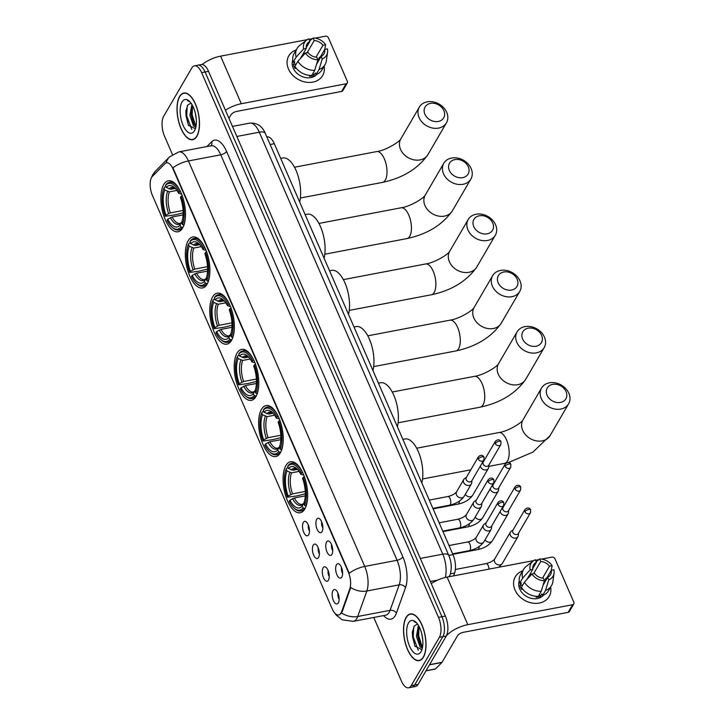 <?xml version="1.0" encoding="UTF-8"?>
<svg xmlns="http://www.w3.org/2000/svg" width="724" height="724" viewBox="0 0 724 724"><rect width="100%" height="100%" fill="white"/><g stroke="black" fill="none" stroke-linecap="round" stroke-linejoin="round"><path stroke-width="1.09" d="M207.073 284.206A25.955 11.503 -100.8 0 0 207.471 254.432A25.955 11.503 -100.8 0 0 192.774 236.974A25.955 11.503 -100.8 0 0 188.168 240.73A25.955 11.503 -100.8 0 0 187.769 270.514A25.955 11.503 -100.8 0 0 202.476 287.962A25.955 11.503 -100.8 0 0 207.073 284.206M280.378 452.799A25.955 11.503 -100.8 0 0 280.776 423.015A25.955 11.503 -100.8 0 0 266.07 405.558A25.955 11.503 -100.8 0 0 261.473 409.313A25.955 11.503 -100.8 0 0 261.074 439.097A25.955 11.503 -100.8 0 0 275.781 456.554A25.955 11.503 -100.8 0 0 280.378 452.799M255.943 396.598A25.955 11.503 -100.8 0 0 256.341 366.815A25.955 11.503 -100.8 0 0 241.644 349.366A25.955 11.503 -100.8 0 0 237.038 353.122A25.955 11.503 -100.8 0 0 236.639 382.906A25.955 11.503 -100.8 0 0 251.346 400.354A25.955 11.503 -100.8 0 0 255.943 396.598M231.508 340.407A25.955 11.503 -100.8 0 0 231.906 310.623A25.955 11.503 -100.8 0 0 217.209 293.175A25.955 11.503 -100.8 0 0 212.603 296.921A25.955 11.503 -100.8 0 0 212.204 326.705A25.955 11.503 -100.8 0 0 226.911 344.162A25.955 11.503 -100.8 0 0 231.508 340.407M182.638 228.015A25.955 11.503 -100.8 0 0 183.036 198.231A25.955 11.503 -100.8 0 0 168.339 180.783A25.955 11.503 -100.8 0 0 163.733 184.539A25.955 11.503 -100.8 0 0 163.334 214.313A25.955 11.503 -100.8 0 0 178.041 231.771A25.955 11.503 -100.8 0 0 182.638 228.015M304.813 508.99A25.955 11.503 -100.8 0 0 305.211 479.207A25.955 11.503 -100.8 0 0 290.505 461.758A25.955 11.503 -100.8 0 0 285.908 465.514A25.955 11.503 -100.8 0 0 285.509 495.297A25.955 11.503 -100.8 0 0 300.216 512.746A25.955 11.503 -100.8 0 0 304.813 508.99M326.578 542.059A7.349 3.258 79.2 0 1 328.886 541.145A7.349 3.258 79.2 0 1 332.316 546.991A7.349 3.258 79.2 0 1 331.927 554.367A7.349 3.258 79.2 0 1 331.511 554.919A7.349 3.258 79.2 0 1 326.805 551.498A7.349 3.258 79.2 0 1 326.578 542.059M316.696 519.334A7.349 3.258 79.2 0 1 319.003 518.42A7.349 3.258 79.2 0 1 322.433 524.266A7.349 3.258 79.2 0 1 322.044 531.642A7.349 3.258 79.2 0 1 321.628 532.194A7.349 3.258 79.2 0 1 316.922 528.773A7.349 3.258 79.2 0 1 316.696 519.334M336.452 564.783A7.349 3.258 79.2 0 1 338.769 563.869A7.349 3.258 79.2 0 1 342.199 569.716A7.349 3.258 79.2 0 1 341.809 577.091A7.349 3.258 79.2 0 1 341.393 577.643A7.349 3.258 79.2 0 1 336.687 574.222A7.349 3.258 79.2 0 1 336.452 564.783M323.094 567.878A7.349 3.258 79.2 0 1 325.402 566.964A7.349 3.258 79.2 0 1 328.832 572.811A7.349 3.258 79.2 0 1 328.443 580.186A7.349 3.258 79.2 0 1 328.026 580.739A7.349 3.258 79.2 0 1 323.32 577.318A7.349 3.258 79.2 0 1 323.094 567.878M313.211 545.154A7.349 3.258 79.2 0 1 315.519 544.24A7.349 3.258 79.2 0 1 318.949 550.086A7.349 3.258 79.2 0 1 318.56 557.462A7.349 3.258 79.2 0 1 318.144 558.023A7.349 3.258 79.2 0 1 313.438 554.593A7.349 3.258 79.2 0 1 313.211 545.154M303.329 522.429A7.349 3.258 79.2 0 1 305.637 521.515A7.349 3.258 79.2 0 1 309.076 527.362A7.349 3.258 79.2 0 1 308.677 534.737A7.349 3.258 79.2 0 1 308.261 535.298A7.349 3.258 79.2 0 1 303.555 531.869A7.349 3.258 79.2 0 1 303.329 522.429M332.968 590.603A7.349 3.258 79.2 0 1 335.284 589.689A7.349 3.258 79.2 0 1 338.714 595.535A7.349 3.258 79.2 0 1 338.325 602.911A7.349 3.258 79.2 0 1 337.909 603.463A7.349 3.258 79.2 0 1 333.203 600.042A7.349 3.258 79.2 0 1 332.968 590.603M341.628 611.708A13.222 5.855 79.2 0 1 341.004 613.065A13.222 5.855 79.2 0 1 338.66 614.975A13.222 5.855 79.2 0 1 332.18 608.866L152.402 195.389A13.222 5.855 79.2 0 1 152.357 176.421L164.945 163.669A13.222 5.855 79.2 0 1 166.52 162.782A13.222 5.855 79.2 0 1 172.991 168.891L348.371 572.241A13.222 5.855 79.2 0 1 349.81 588.82L341.628 611.708L342.253 611.581L340.705 613.898M266.848 136.954L267.111 136.908A14.688 6.507 79.2 0 1 274.306 143.705L452.98 554.611A14.688 6.507 79.2 0 1 454.572 573.037L453.559 575.861M337.999 593.237A4.407 1.955 -100.8 0 0 339.122 599.164M308.352 525.063A4.407 1.955 -100.8 0 0 309.483 530.991M318.234 547.787A4.407 1.955 -100.8 0 0 319.365 553.715M328.117 570.512A4.407 1.955 -100.8 0 0 329.248 576.44M341.484 567.417A4.407 1.955 -100.8 0 0 342.606 573.345M321.718 521.968A4.407 1.955 -100.8 0 0 322.85 527.896M331.601 544.692A4.407 1.955 -100.8 0 0 332.732 550.62M423.413 657.184A23.747 10.525 -100.8 0 0 423.784 629.934A23.747 10.525 -100.8 0 0 410.327 613.961A23.747 10.525 -100.8 0 0 406.119 617.4A23.747 10.525 -100.8 0 0 405.748 644.65A23.747 10.525 -100.8 0 0 419.205 660.623A23.747 10.525 -100.8 0 0 423.413 657.184M196.91 136.248A23.747 10.525 -100.8 0 0 197.272 108.998A23.747 10.525 -100.8 0 0 183.815 93.025A23.747 10.525 -100.8 0 0 179.606 96.464A23.747 10.525 -100.8 0 0 179.244 123.713A23.747 10.525 -100.8 0 0 192.702 139.687A23.747 10.525 -100.8 0 0 196.91 136.248M373.765 617.454L401.395 681.003A14.688 6.507 -100.8 0 0 408.598 687.8L415.495 686.488A14.688 6.507 -100.8 0 0 418.101 684.361L446.283 635.998A14.688 6.507 -100.8 0 0 445.378 616.061L208.521 71.332L205.073 71.984A14.688 6.507 -100.8 0 0 197.878 65.187A14.688 6.507 -100.8 0 1 205.073 71.984L441.93 616.712L205.073 71.984L201.625 72.644A14.688 6.507 -100.8 0 0 194.43 65.848A14.688 6.507 -100.8 0 0 191.824 67.975L163.642 116.338A14.688 6.507 -100.8 0 0 164.547 136.275L172.457 154.474M446.283 635.998L442.835 636.658A14.688 6.507 -100.8 0 0 441.93 616.712A14.688 6.507 -100.8 0 1 442.835 636.658L414.644 685.022L442.835 636.658L439.377 637.31A14.688 6.507 -100.8 0 0 438.482 617.373L201.625 72.644M412.047 687.139A14.688 6.507 -100.8 0 0 414.644 685.022A14.688 6.507 -100.8 0 1 412.047 687.139M166.203 162.864A17.141 14.697 -135.4 0 1 169.543 156.864L178.828 151.895A19.584 8.679 79.2 0 1 188.421 160.963A17.141 6.978 -23.5 0 0 172.909 167.787L349.212 573.254A17.141 6.978 156.5 0 1 364.724 566.43A19.584 8.679 79.2 0 1 366.851 591.001A17.141 12.272 -160.3 0 1 350.724 587.508L342.253 611.581M408.598 687.8A14.688 6.507 -100.8 0 0 411.196 685.673L439.377 637.31M208.521 71.332A14.688 6.507 -100.8 0 0 201.326 64.536L194.43 65.848M406.209 617.599A23.503 10.417 -100.8 0 0 405.847 644.577A23.503 10.417 -100.8 0 0 419.16 660.379A23.503 10.417 -100.8 0 0 423.332 656.985A23.503 10.417 -100.8 0 0 423.685 630.007A23.503 10.417 -100.8 0 0 410.372 614.205A23.503 10.417 -100.8 0 0 406.209 617.599M422.291 648.261L419.965 646.749L416.427 636.324L418.418 625.373M417.839 624.468A12.245 5.421 -100.8 0 0 416.798 624.441L414.255 626.016L412.3 632.351L414.834 646.07L421.875 649.699M422.789 640.088L421.802 633.916M422.445 647.528L419.974 644.342L417.793 636.061L417.748 631.69L419.015 626.432M416.309 622.568L414.092 621.663L416.59 622.866M421.006 651.645A17.141 7.593 -100.8 0 0 421.241 651.229A17.141 7.593 -100.8 0 0 422.228 635.871A17.141 7.593 -100.8 0 0 415.667 621.952A17.141 7.593 -100.8 0 0 408.526 622.939A17.141 7.593 -100.8 0 0 409.576 646.197A17.141 7.593 -100.8 0 0 421.006 651.645M418.246 650.288L413.214 636.758L413.766 626.785M422.363 647.473L418.689 635.717L419.06 626.504M415.06 646.505L412.535 636.885L412.363 631.708M420.354 645.057L418.01 635.844L417.829 630.866M550.647 587.137A19.584 15.647 -149.8 0 1 537.371 603.318A19.584 15.647 -149.8 0 1 514.981 589.924A19.584 15.647 -149.8 0 1 522.728 570.865A19.584 15.647 -149.8 0 0 515.316 576.784L515.316 576.784A19.584 15.647 -149.8 0 0 514.981 589.924A19.584 15.647 -149.8 0 0 531.832 602.983A19.584 15.647 -149.8 0 0 549.154 596.504L549.154 596.504A19.584 15.647 -149.8 0 0 550.647 587.137M446.437 635.708A19.584 7.973 -23.5 0 1 467.804 624.667L572.594 604.721A2.453 1.955 30.2 0 0 573.815 603.897A2.453 1.955 30.2 0 0 573.861 602.259L554.955 558.774A2.453 1.955 30.2 0 0 551.905 557.136L541.588 559.1M431.26 583.58A19.584 7.973 -23.5 0 1 447.115 577.091L533.769 560.593M535.525 560.258L538.828 559.625M573.815 603.897L569.372 611.536A2.453 1.955 -149.8 0 1 568.141 612.359L463.351 632.305A4.896 1.991 156.5 0 0 457.559 635.672L442.047 662.288A2.453 1.086 79.2 0 1 441.902 662.478L435.531 668.931A2.453 1.086 79.2 0 1 435.242 669.094L425.965 670.867M543.588 583.49L551.272 570.304A9.792 7.819 -149.8 0 1 550.484 574.775A9.792 7.819 -149.8 0 1 547.634 577.372L543.063 585.218M544.882 581.263A14.199 11.34 -149.8 0 0 544.548 580.72L543.326 578.195A9.792 7.819 -149.8 0 1 534.565 573.48L531.914 573.987L524.402 582.205L521.434 587.3A16.163 12.905 -149.8 0 0 538.267 596.359L541.235 591.273A16.163 12.905 -149.8 0 1 524.402 582.205M543.534 595.155A14.199 11.34 -149.8 0 1 530.945 598.268A14.199 11.34 -149.8 0 1 519.732 589.019A14.199 11.34 -149.8 0 1 519.262 581.01M522.266 588.531L521.696 589.508A14.199 11.34 -149.8 0 1 520.619 587.499A14.199 11.34 -149.8 0 1 519.913 585.408L521.398 582.865L519.651 583.2A16.163 12.905 -149.8 0 1 520.646 574.431L523.615 569.345A16.163 12.905 -149.8 0 1 526.312 566.286L533.154 561.028A12.733 10.172 -149.8 0 1 535.317 559.788L536.412 562.313L532.701 568.675M544.548 580.72L546.032 578.177L546.765 578.033M526.909 579.462L532.783 569.381L530.131 569.888L522.619 578.105L519.651 583.2M522.619 578.105A16.163 12.905 -149.8 0 1 523.615 569.345M531.914 573.987A12.733 10.172 -149.8 0 0 544.421 580.72L541.235 591.273M530.131 569.888A12.733 10.172 -149.8 0 1 533.154 561.028M533.633 573.661L540.728 561.489L539.633 558.964L536.194 561.806M539.633 558.964A12.733 10.172 -149.8 0 1 552.131 565.697L549.48 566.204L542.538 578.123M551.217 570.394L552.131 565.697M532.783 569.381A9.792 7.819 -149.8 0 1 533.561 564.91A9.792 7.819 -149.8 0 1 536.412 562.313M540.728 561.489A9.792 7.819 -149.8 0 1 549.48 566.204M536.584 596.341L536.068 597.246A14.199 11.34 -149.8 0 0 540.375 596.422L541.86 593.879L542.584 595.535L545.552 590.449L548.729 579.897L547.634 577.372M551.272 570.304L553.923 569.797A12.733 10.172 -149.8 0 1 554.068 573.218L552.865 581.761A16.163 12.905 -149.8 0 1 551.534 585.616L548.566 590.703A16.163 12.905 -149.8 0 1 542.584 595.535M551.534 585.616A16.163 12.905 -149.8 0 1 545.552 590.449M554.068 573.218A12.733 10.172 -149.8 0 1 548.729 579.897M529.163 577.001A9.792 7.819 30.2 0 0 528.167 577.299M540.375 596.422L539.461 594.314M522.864 584.847L519.913 585.408M531.036 574.947L530.393 573.471M179.697 96.663A23.503 10.417 -100.8 0 0 179.335 123.641A23.503 10.417 -100.8 0 0 192.647 139.442A23.503 10.417 -100.8 0 0 196.819 136.04A23.503 10.417 -100.8 0 0 197.181 109.071A23.503 10.417 -100.8 0 0 183.86 93.269A23.503 10.417 -100.8 0 0 179.697 96.663M195.779 127.324L193.462 125.813L189.914 115.388L191.905 104.437M191.326 103.532A12.245 5.421 -100.8 0 0 190.285 103.505L187.742 105.08L185.787 111.415L188.331 125.134L195.371 128.763M196.276 119.152L195.29 112.98M195.942 126.591L193.462 123.406L191.281 115.125L191.236 110.745L192.503 105.496M189.797 101.632L187.579 100.727L190.077 101.93M194.503 130.709A17.141 7.593 -100.8 0 0 194.729 130.293A17.141 7.593 -100.8 0 0 195.715 114.935A17.141 7.593 -100.8 0 0 189.154 101.016A17.141 7.593 -100.8 0 0 182.014 102.003A17.141 7.593 -100.8 0 0 183.063 125.261A17.141 7.593 -100.8 0 0 194.503 130.709M191.733 129.352L186.702 115.822L187.263 105.84M195.86 126.537L192.186 114.772L192.548 105.568M188.548 125.569L186.023 115.949L185.851 110.772M193.842 124.121L191.498 114.908L191.317 109.93M566.041 391.594A10.77 8.607 30.2 0 0 552.629 384.381A10.77 8.607 30.2 0 0 547.063 395.204A10.77 8.607 30.2 0 0 560.476 402.426A10.77 8.607 30.2 0 0 566.041 391.594M541.271 398.571A15.666 12.516 -149.8 0 1 541.534 388.055A15.666 12.516 -149.8 0 1 555.399 382.869A15.666 12.516 -149.8 0 1 568.874 393.322A15.666 12.516 -149.8 0 1 568.611 403.838A15.666 12.516 -149.8 0 1 554.747 409.024A15.666 12.516 -149.8 0 1 541.271 398.571M302.433 472.048A24.29 10.76 -100.8 0 0 291.682 463.233A24.29 10.76 -100.8 0 0 288.161 465.577L287.663 466.564A23.313 10.326 -100.8 0 1 301.492 473.152L300.804 474.329A21.059 9.331 -100.8 0 0 296.469 468.41A21.059 9.331 -100.8 0 0 288.487 468.464L293.048 470.283L297.51 469.433M303.79 475.134L300.804 474.329M305.338 493.822L297.238 495.84L287.446 497.252A23.313 10.326 -100.8 0 1 286.179 469.107L286.686 468.12L288.215 467.831M304.433 476.582L303.275 477.252A23.313 10.326 -100.8 0 1 304.551 505.397L305.763 506.058A24.29 10.76 -100.8 0 0 307.528 498.791M301.492 473.152L302.65 472.473M286.179 469.107L287.003 471.007A21.059 9.331 -100.8 0 0 288.134 496.076L287.446 497.252M288.487 468.464L287.663 466.564M304.551 505.397L303.718 503.497A21.059 9.331 -100.8 0 0 302.587 478.428L303.275 477.252M288.134 496.076L292.514 493.868L305.266 491.442M299.057 471.396L291.564 472.826L287.003 471.007M421.821 482.962A26.933 11.937 -100.8 0 0 419.069 453.468A26.933 11.937 -100.8 0 0 405.033 438.961L402.87 439.368M305.121 508.447L303.066 507.94A23.313 10.326 -100.8 0 1 294.134 508.112L294.949 508.827A24.29 10.76 -100.8 0 0 300.768 510.945A24.29 10.76 -100.8 0 0 304.288 508.601M305.284 495.886L294.297 497.976L289.917 500.175L289.229 501.352A23.313 10.326 -100.8 0 0 294.134 508.112M289.917 500.175A21.059 9.331 -100.8 0 0 302.234 506.04L303.066 507.94M302.234 506.04L303.591 503.479L302.234 504.393A18.118 8.027 -100.8 0 1 294.297 497.976M292.55 498.637A18.833 8.344 -100.8 0 0 303.383 503.795L304.641 502.899M541.606 335.402A10.77 8.607 30.2 0 0 528.194 328.18A10.77 8.607 30.2 0 0 522.628 339.013A10.77 8.607 30.2 0 0 536.041 346.226A10.77 8.607 30.2 0 0 541.606 335.402M516.836 342.38A15.666 12.516 -149.8 0 1 517.099 331.863A15.666 12.516 -149.8 0 1 530.964 326.678A15.666 12.516 -149.8 0 1 544.439 337.122A15.666 12.516 -149.8 0 1 544.176 347.638A15.666 12.516 -149.8 0 1 530.312 352.823A15.666 12.516 -149.8 0 1 516.836 342.38M277.998 415.857A24.29 10.76 -100.8 0 0 267.247 407.033A24.29 10.76 -100.8 0 0 263.726 409.377L263.228 410.363A23.313 10.326 -100.8 0 1 277.057 416.961L276.369 418.137A21.059 9.331 -100.8 0 0 272.034 412.209A21.059 9.331 -100.8 0 0 264.052 412.264L268.613 414.083L273.075 413.232M279.355 418.934L276.369 418.137M280.903 437.631L272.803 439.649L263.011 441.052A23.313 10.326 -100.8 0 1 261.744 412.915L262.251 411.92L263.78 411.63M279.998 420.382L278.84 421.06A23.313 10.326 -100.8 0 1 280.116 449.197L281.337 449.857A24.29 10.76 -100.8 0 0 283.093 442.599M277.057 416.961L278.215 416.282M261.744 412.915L262.568 414.816A21.059 9.331 -100.8 0 0 263.699 439.875L263.011 441.052M264.052 412.264L263.228 410.363M280.116 449.197L279.283 447.305A21.059 9.331 -100.8 0 0 278.152 422.237L278.84 421.06M263.699 439.875L268.079 437.676L280.831 435.251M274.631 415.205L267.129 416.626L262.568 414.816M397.386 426.762A26.933 11.937 -100.8 0 0 394.634 397.277A26.933 11.937 -100.8 0 0 380.598 382.761L378.435 383.177M280.686 452.247L278.631 451.749A23.313 10.326 -100.8 0 1 269.699 451.921L270.514 452.627A24.29 10.76 -100.8 0 0 276.333 454.753A24.29 10.76 -100.8 0 0 279.853 452.409M280.849 439.685L269.862 441.776L265.482 443.975L264.794 445.16A23.313 10.326 -100.8 0 0 269.699 451.921M265.482 443.975A21.059 9.331 -100.8 0 0 277.799 449.848L278.631 451.749M277.799 449.848L279.156 447.287L277.799 448.192A18.118 8.027 -100.8 0 1 269.862 441.776M268.115 442.445A18.833 8.344 -100.8 0 0 278.948 447.604L280.206 446.708M517.171 279.202A10.77 8.607 30.2 0 0 503.759 271.989A10.77 8.607 30.2 0 0 498.193 282.812A10.77 8.607 30.2 0 0 511.606 290.034A10.77 8.607 30.2 0 0 517.171 279.202M492.401 286.179A15.666 12.516 -149.8 0 1 492.664 275.663A15.666 12.516 -149.8 0 1 506.529 270.477A15.666 12.516 -149.8 0 1 520.004 280.93A15.666 12.516 -149.8 0 1 519.741 291.446A15.666 12.516 -149.8 0 1 505.877 296.632A15.666 12.516 -149.8 0 1 492.401 286.179M253.563 359.656A24.29 10.76 -100.8 0 0 242.812 350.841A24.29 10.76 -100.8 0 0 239.3 353.185L238.793 354.172A23.313 10.326 -100.8 0 1 252.622 360.76L251.934 361.937A21.059 9.331 -100.8 0 0 247.599 356.018A21.059 9.331 -100.8 0 0 239.617 356.072L244.178 357.891L248.64 357.041M254.92 362.742L251.934 361.937M256.468 381.43L248.377 383.449L238.576 384.86A23.313 10.326 -100.8 0 1 237.309 356.715L237.816 355.728L239.345 355.439M255.563 364.19L254.405 364.86A23.313 10.326 -100.8 0 1 255.681 393.005L256.902 393.666A24.29 10.76 -100.8 0 0 258.658 386.399M252.622 360.76L253.78 360.081M237.309 356.715L238.133 358.615A21.059 9.331 -100.8 0 0 239.264 383.684L238.576 384.86M239.617 356.072L238.793 354.172M255.681 393.005L254.848 391.105A21.059 9.331 -100.8 0 0 253.717 366.045L254.405 364.86M239.264 383.684L243.644 381.476L256.396 379.05M250.196 359.004L242.694 360.434L238.133 358.615M372.951 370.57A26.933 11.937 -100.8 0 0 370.199 341.085A26.933 11.937 -100.8 0 0 356.172 326.569L354 326.977M256.251 396.055L254.196 395.548A23.313 10.326 -100.8 0 1 245.264 395.72L246.079 396.435A24.29 10.76 -100.8 0 0 251.898 398.553A24.29 10.76 -100.8 0 0 255.418 396.209M256.414 383.494L245.427 385.584L241.047 387.783L240.368 388.96A23.313 10.326 -100.8 0 0 245.264 395.72M241.047 387.783A21.059 9.331 -100.8 0 0 253.373 393.657L254.196 395.548M253.373 393.657L254.721 391.087L253.364 392.001A18.118 8.027 -100.8 0 1 245.427 385.584M243.68 386.245A18.833 8.344 -100.8 0 0 254.513 391.403L255.771 390.507M492.736 223.01A10.77 8.607 30.2 0 0 479.324 215.788A10.77 8.607 30.2 0 0 473.768 226.621A10.77 8.607 30.2 0 0 487.171 233.834A10.77 8.607 30.2 0 0 492.736 223.01M467.966 229.988A15.666 12.516 -149.8 0 1 468.229 219.472A15.666 12.516 -149.8 0 1 482.094 214.286A15.666 12.516 -149.8 0 1 495.569 224.73A15.666 12.516 -149.8 0 1 495.306 235.246A15.666 12.516 -149.8 0 1 481.442 240.431A15.666 12.516 -149.8 0 1 467.966 229.988M229.128 303.465A24.29 10.76 -100.8 0 0 218.377 294.641A24.29 10.76 -100.8 0 0 214.865 296.985L214.358 297.98A23.313 10.326 -100.8 0 1 228.187 304.569L227.499 305.745A21.059 9.331 -100.8 0 0 223.164 299.817A21.059 9.331 -100.8 0 0 215.182 299.872L219.743 301.691L224.205 300.84M230.485 306.542L227.499 305.745M232.033 325.239L223.942 327.257L214.141 328.66A23.313 10.326 -100.8 0 1 212.874 300.523L213.381 299.537L214.91 299.238M231.137 307.99L229.97 308.668A23.313 10.326 -100.8 0 1 231.246 336.814L232.467 337.474A24.29 10.76 -100.8 0 0 234.223 330.207M228.187 304.569L229.345 303.89M212.874 300.523L213.698 302.424A21.059 9.331 -100.8 0 0 214.829 327.483L214.141 328.66M215.182 299.872L214.358 297.98M231.246 336.814L230.413 334.913A21.059 9.331 -100.8 0 0 229.282 309.845L229.97 308.668M214.829 327.483L219.209 325.284L231.961 322.859M225.761 302.813L218.259 304.234L213.698 302.424M348.516 314.37A26.933 11.937 -100.8 0 0 345.764 284.885A26.933 11.937 -100.8 0 0 331.737 270.369L329.565 270.785M231.816 339.855L229.761 339.357A23.313 10.326 -100.8 0 1 220.838 339.529L221.644 340.235A24.29 10.76 -100.8 0 0 227.463 342.362A24.29 10.76 -100.8 0 0 230.983 340.018M231.979 327.293L220.992 329.384L216.612 331.592L215.933 332.769A23.313 10.326 -100.8 0 0 220.838 339.529M216.612 331.592A21.059 9.331 -100.8 0 0 228.938 337.456L229.761 339.357M228.938 337.456L230.286 334.895L228.929 335.8A18.118 8.027 -100.8 0 1 220.992 329.384M219.245 330.053A18.833 8.344 -100.8 0 0 230.078 335.212L231.336 334.316M468.301 166.81A10.77 8.607 30.2 0 0 454.889 159.597A10.77 8.607 30.2 0 0 449.333 170.421A10.77 8.607 30.2 0 0 462.736 177.642A10.77 8.607 30.2 0 0 468.301 166.81M443.531 173.787A15.666 12.516 -149.8 0 1 443.794 163.271A15.666 12.516 -149.8 0 1 457.659 158.085A15.666 12.516 -149.8 0 1 471.134 168.538A15.666 12.516 -149.8 0 1 470.871 179.054A15.666 12.516 -149.8 0 1 457.007 184.24A15.666 12.516 -149.8 0 1 443.531 173.787M204.693 247.264A24.29 10.76 -100.8 0 0 193.942 238.449A24.29 10.76 -100.8 0 0 190.43 240.793L189.923 241.78A23.313 10.326 -100.8 0 1 203.752 248.368L203.064 249.545A21.059 9.331 -100.8 0 0 198.729 243.626A21.059 9.331 -100.8 0 0 190.747 243.68L195.308 245.499L199.77 244.649M206.05 250.35L203.064 249.545M207.598 269.038L199.507 271.057L189.715 272.468A23.313 10.326 -100.8 0 1 188.439 244.323L188.946 243.336L190.475 243.047M206.702 251.798L205.535 252.468A23.313 10.326 -100.8 0 1 206.811 280.613L208.032 281.274A24.29 10.76 -100.8 0 0 209.788 274.007M203.752 248.368L204.91 247.698M188.439 244.323L189.263 246.223A21.059 9.331 -100.8 0 0 190.394 271.292L189.715 272.468M190.747 243.68L189.923 241.78M206.811 280.613L205.987 278.713A21.059 9.331 -100.8 0 0 204.847 253.653L205.535 252.468M190.394 271.292L194.774 269.084L207.526 266.658M201.326 246.613L193.824 248.042L189.263 246.223M324.09 258.178A26.933 11.937 -100.8 0 0 321.329 228.694A26.933 11.937 -100.8 0 0 307.302 214.177L305.13 214.585M207.381 283.663L205.326 283.156A23.313 10.326 -100.8 0 1 196.403 283.328L197.209 284.043A24.29 10.76 -100.8 0 0 203.028 286.161A24.29 10.76 -100.8 0 0 206.548 283.817M207.544 271.102L196.557 273.192L192.177 275.392L191.498 276.568A23.313 10.326 -100.8 0 0 196.403 283.328M192.177 275.392A21.059 9.331 -100.8 0 0 204.503 281.265L205.326 283.156M204.503 281.265L205.851 278.695L204.494 279.609A18.118 8.027 -100.8 0 1 196.557 273.192M194.81 273.853A18.833 8.344 -100.8 0 0 205.643 279.012L206.901 278.116M443.866 110.618A10.77 8.607 30.2 0 0 430.454 103.396A10.77 8.607 30.2 0 0 424.898 114.229A10.77 8.607 30.2 0 0 438.31 121.451A10.77 8.607 30.2 0 0 443.866 110.618M419.096 117.596A15.666 12.516 -149.8 0 1 419.359 107.08A15.666 12.516 -149.8 0 1 433.224 101.894A15.666 12.516 -149.8 0 1 446.699 112.338A15.666 12.516 -149.8 0 1 446.437 122.854A15.666 12.516 -149.8 0 1 432.572 128.039A15.666 12.516 -149.8 0 1 419.096 117.596M180.258 191.073A24.29 10.76 -100.8 0 0 169.507 182.249A24.29 10.76 -100.8 0 0 165.995 184.593L165.488 185.588A23.313 10.326 -100.8 0 1 179.317 192.177L178.629 193.353A21.059 9.331 -100.8 0 0 174.294 187.435A21.059 9.331 -100.8 0 0 166.312 187.48L170.873 189.299L175.335 188.448M181.615 194.15L178.629 193.353M183.163 212.847L175.072 214.865L165.28 216.277A23.313 10.326 -100.8 0 1 164.004 188.131L164.511 187.145L166.04 186.846M182.267 195.598L181.1 196.276A23.313 10.326 -100.8 0 1 182.376 224.422L183.597 225.083A24.29 10.76 -100.8 0 0 185.353 217.815M179.317 192.177L180.484 191.498M164.004 188.131L164.828 190.032A21.059 9.331 -100.8 0 0 165.959 215.091L165.28 216.277M166.312 187.48L165.488 185.588M182.376 224.422L181.552 222.521A21.059 9.331 -100.8 0 0 180.412 197.453L181.1 196.276M165.959 215.091L170.339 212.892L183.091 210.467M176.891 190.421L169.389 191.851L164.828 190.032M299.655 201.978A26.933 11.937 -100.8 0 0 296.894 172.493A26.933 11.937 -100.8 0 0 282.867 157.977L280.695 158.393M182.946 227.463L180.891 226.965A23.313 10.326 -100.8 0 1 171.968 227.137L172.774 227.843A24.29 10.76 -100.8 0 0 178.593 229.97A24.29 10.76 -100.8 0 0 182.113 227.626M183.109 214.901L172.122 216.992L167.751 219.2L167.063 220.377A23.313 10.326 -100.8 0 0 171.968 227.137M167.751 219.2A21.059 9.331 -100.8 0 0 180.068 225.064L180.891 226.965M180.068 225.064L181.416 222.503L180.059 223.408A18.118 8.027 -100.8 0 1 172.122 216.992M170.384 217.662A18.833 8.344 -100.8 0 0 181.208 222.82L182.466 221.924M513.108 529.878L511.144 531.298A4.407 3.52 30.2 0 0 510.348 532.176A4.407 3.52 30.2 0 0 510.266 535.136A4.407 3.52 30.2 0 0 515.76 538.086A4.407 3.52 30.2 0 0 517.959 536.62A4.407 3.52 30.2 0 0 518.33 535.479L518.601 533.081M524.909 511.669A3.186 2.543 30.2 0 1 524.963 509.533L512.882 530.249A3.186 2.543 30.2 0 0 512.836 532.384A3.186 2.543 30.2 0 0 516.791 534.52A3.186 2.543 30.2 0 0 518.384 533.452L530.457 512.737L530.629 509.859A3.186 1.294 -23.5 0 0 528.674 509.479A3.186 1.294 156.5 0 0 524.909 511.669A3.186 2.543 30.2 0 0 527.642 513.787A3.186 2.543 30.2 0 0 530.457 512.737M500.121 511.533A4.407 3.52 30.2 0 0 500.393 512.411A4.407 3.52 30.2 0 0 505.877 515.361A4.407 3.52 30.2 0 0 508.076 513.895A4.407 3.52 30.2 0 0 508.447 512.755L508.719 510.357M515.026 488.944A3.186 2.543 30.2 0 1 515.081 486.809L503.008 507.524A3.186 2.543 30.2 0 0 502.954 509.66A3.186 2.543 30.2 0 0 506.918 511.796A3.186 2.543 30.2 0 0 508.501 510.728L520.574 490.012L520.746 487.134A3.186 1.294 -23.5 0 0 518.791 486.754A3.186 1.294 156.5 0 0 515.026 488.944A3.186 2.543 30.2 0 0 517.76 491.062A3.186 2.543 30.2 0 0 520.574 490.012M490.239 488.809A4.407 3.52 30.2 0 0 490.51 489.686A4.407 3.52 30.2 0 0 495.994 492.637A4.407 3.52 30.2 0 0 498.193 491.171A4.407 3.52 30.2 0 0 498.574 490.03L498.845 487.632M505.144 466.22A3.186 2.543 30.2 0 1 505.198 464.084L493.125 484.799A3.186 2.543 30.2 0 0 493.071 486.935A3.186 2.543 30.2 0 0 497.035 489.071A3.186 2.543 30.2 0 0 498.628 488.003L510.701 467.288L510.863 464.41A3.186 1.294 -23.5 0 0 508.909 464.03A3.186 1.294 156.5 0 0 505.144 466.22A3.186 2.543 30.2 0 0 507.877 468.338A3.186 2.543 30.2 0 0 510.701 467.288M480.365 466.084A4.407 3.52 30.2 0 0 480.627 466.962A4.407 3.52 30.2 0 0 486.112 469.912A4.407 3.52 30.2 0 0 488.32 468.446A4.407 3.52 30.2 0 0 488.691 467.306L488.962 464.908M495.261 443.495A3.186 2.543 30.2 0 1 495.316 441.359L483.243 462.075A3.186 2.543 30.2 0 0 483.189 464.211A3.186 2.543 30.2 0 0 487.152 466.346A3.186 2.543 30.2 0 0 488.745 465.279L500.818 444.563L500.99 441.685A3.186 1.294 -23.5 0 0 499.035 441.305A3.186 1.294 156.5 0 0 495.261 443.495A3.186 2.543 30.2 0 0 498.003 445.613A3.186 2.543 30.2 0 0 500.818 444.563M486.256 522.683L484.302 524.104A4.407 3.52 30.2 0 0 483.496 524.981A4.407 3.52 30.2 0 0 483.424 527.941A4.407 3.52 30.2 0 0 488.908 530.9A4.407 3.52 30.2 0 0 491.116 529.425A4.407 3.52 30.2 0 0 491.487 528.285L491.759 525.886M498.058 504.474A3.186 2.543 30.2 0 1 498.112 502.338L486.039 523.054A3.186 2.543 30.2 0 0 485.985 525.19A3.186 2.543 30.2 0 0 489.949 527.325A3.186 2.543 30.2 0 0 491.542 526.267L503.614 505.542L503.777 502.673A3.186 1.294 -23.5 0 0 501.822 502.284A3.186 1.294 156.5 0 0 498.058 504.474A3.186 2.543 30.2 0 0 500.8 506.592A3.186 2.543 30.2 0 0 503.614 505.542M476.374 499.958L474.419 501.379A4.407 3.52 30.2 0 0 473.614 502.266A4.407 3.52 30.2 0 0 473.541 505.216A4.407 3.52 30.2 0 0 479.026 508.176A4.407 3.52 30.2 0 0 481.234 506.7A4.407 3.52 30.2 0 0 481.605 505.56L481.876 503.162M488.175 481.75A3.186 2.543 30.2 0 1 488.229 479.614L476.157 500.329A3.186 2.543 30.2 0 0 476.102 502.465A3.186 2.543 30.2 0 0 480.066 504.601A3.186 2.543 30.2 0 0 481.659 503.542L493.732 482.817L493.904 479.949A3.186 1.294 -23.5 0 0 491.949 479.56A3.186 1.294 156.5 0 0 488.175 481.75A3.186 2.543 30.2 0 0 490.917 483.867A3.186 2.543 30.2 0 0 493.732 482.817M466.491 477.234L464.536 478.654A4.407 3.52 30.2 0 0 463.731 479.541A4.407 3.52 30.2 0 0 463.659 482.492A4.407 3.52 30.2 0 0 469.152 485.451A4.407 3.52 30.2 0 0 471.351 483.976A4.407 3.52 30.2 0 0 471.722 482.836L471.994 480.437M478.293 459.025A3.186 2.543 30.2 0 1 478.347 456.889L466.274 477.605A3.186 2.543 30.2 0 0 466.22 479.741A3.186 2.543 30.2 0 0 470.184 481.876A3.186 2.543 30.2 0 0 471.776 480.817L483.849 460.093L484.021 457.224A3.186 1.294 -23.5 0 0 482.066 456.835A3.186 1.294 156.5 0 0 478.293 459.025A3.186 2.543 30.2 0 0 481.035 461.143A3.186 2.543 30.2 0 0 483.849 460.093M324.135 66.201A19.584 15.647 -149.8 0 1 310.858 82.382A19.584 15.647 -149.8 0 1 288.478 68.988A19.584 15.647 -149.8 0 1 296.216 49.929A19.584 15.647 -149.8 0 0 288.804 55.839A19.584 15.647 -149.8 0 0 288.478 68.988A19.584 15.647 -149.8 0 0 305.32 82.047A19.584 15.647 -149.8 0 0 322.651 75.567L322.651 75.567A19.584 15.647 -149.8 0 0 324.135 66.201M225.435 110.22A19.584 7.973 -23.5 0 1 241.291 103.731L346.081 83.785A2.453 1.955 30.2 0 0 347.312 82.961A2.453 1.955 30.2 0 0 347.348 81.323L328.443 37.838A2.453 1.955 30.2 0 0 325.393 36.2L315.076 38.164M202.168 64.499A19.584 7.973 -23.5 0 1 220.603 56.146L307.266 39.648M309.012 39.322L312.316 38.689M347.312 82.961L342.859 90.6A2.453 1.955 -149.8 0 1 341.637 91.414L236.839 111.369A4.896 1.991 156.5 0 0 231.047 114.736L228.956 118.32M317.076 62.545L324.759 49.368A9.792 7.819 -149.8 0 1 323.972 53.838A9.792 7.819 -149.8 0 1 321.121 56.436L316.551 64.282M314.723 70.328L317.908 59.784L316.813 57.259A9.792 7.819 -149.8 0 1 308.053 52.544L305.401 53.051L297.89 61.269L294.921 66.364A16.163 12.905 -149.8 0 0 311.763 75.423L314.723 70.328A16.163 12.905 -149.8 0 1 297.89 61.269M320.252 57.096L319.528 57.232L318.044 59.784A14.199 11.34 -149.8 0 1 318.37 60.318M317.022 74.219A14.199 11.34 -149.8 0 1 304.433 77.332A14.199 11.34 -149.8 0 1 293.22 68.083A14.199 11.34 -149.8 0 1 292.749 60.074M295.754 67.594L295.184 68.572A14.199 11.34 -149.8 0 1 294.107 66.563A14.199 11.34 -149.8 0 1 293.401 64.472L294.885 61.929L293.139 62.255A16.163 12.905 -149.8 0 1 294.134 53.495L297.102 48.408A16.163 12.905 -149.8 0 1 299.799 45.35L306.641 40.091A12.733 10.172 -149.8 0 1 308.804 38.852L309.908 41.377L306.198 47.739M300.397 58.526L306.27 48.445L303.618 48.951L296.107 57.169L293.139 62.255M296.107 57.169A16.163 12.905 -149.8 0 1 297.102 48.408M317.908 59.784A12.733 10.172 -149.8 0 1 305.401 53.051M303.618 48.951A12.733 10.172 -149.8 0 1 306.641 40.091M307.121 52.725L314.216 40.553L313.121 38.028L309.682 40.861M313.121 38.028A12.733 10.172 -149.8 0 1 325.628 44.761L322.976 45.268L316.026 57.187M324.705 49.458L325.628 44.761M306.27 48.445A9.792 7.819 -149.8 0 1 307.048 43.974A9.792 7.819 -149.8 0 1 309.908 41.377M314.216 40.553A9.792 7.819 -149.8 0 1 322.976 45.268M310.08 75.405L309.555 76.31A14.199 11.34 -149.8 0 0 313.863 75.486L315.347 72.943L316.071 74.599L319.04 69.513L322.225 58.961L321.121 56.436M324.759 49.368L327.411 48.861A12.733 10.172 -149.8 0 1 327.556 52.282L326.352 60.825A16.163 12.905 -149.8 0 1 325.022 64.68L322.062 69.766A16.163 12.905 -149.8 0 1 316.071 74.599M325.022 64.68A16.163 12.905 -149.8 0 1 319.04 69.513M327.556 52.282A12.733 10.172 -149.8 0 1 322.225 58.961M302.65 56.056A9.792 7.819 30.2 0 0 301.655 56.363M313.863 75.486L312.949 73.377M296.351 63.911L293.401 64.472M304.523 54.01L303.89 52.535M349.81 588.82L350.434 588.702M450.409 573.833L454.572 573.037M448.799 555.408L452.98 554.611M270.124 144.501L274.306 143.705M206.919 146.556L211.652 141.759A24.48 10.851 79.2 0 1 226.558 151.434L402.861 556.901A24.48 10.851 79.2 0 1 405.521 587.616A4.896 3.502 19.7 0 0 399.186 584.838L366.851 591.001L357.728 616.495A19.584 8.679 79.2 0 1 356.805 618.513A19.584 8.679 79.2 0 1 353.339 621.346L385.684 615.192A19.584 8.679 -100.8 0 0 389.15 612.35A19.584 8.679 -100.8 0 0 390.073 610.341L399.186 584.838A19.584 8.679 -100.8 0 0 397.069 560.267L220.766 154.8A19.584 8.679 -100.8 0 0 211.173 145.741L210.82 146.013M341.529 612.957A17.141 12.272 -160.3 0 0 357.728 616.495L390.073 610.341A4.896 3.502 19.7 0 1 396.399 613.11A24.48 10.851 79.2 0 1 383.602 615.581M226.558 151.434A4.896 1.991 156.5 0 1 220.766 154.8L188.421 160.963L364.724 566.43L397.069 560.267A4.896 1.991 156.5 0 0 402.861 556.901M152.357 176.421A17.141 14.697 -135.4 0 1 155.515 171.072L169.543 156.864M405.521 587.616L396.399 613.11M411.196 685.673L418.101 684.361M438.482 617.373L445.378 616.061M211.046 145.768A4.896 4.199 44.6 0 0 211.652 141.759M437.613 580.132L430.355 581.508M445.278 577.49A19.584 8.679 -100.8 0 0 442.762 554.177L420.327 558.439M265.292 133.379A9.792 3.982 156.5 0 0 259.283 132.193A19.584 8.679 -100.8 0 0 249.68 123.134C257.038 122.646 262.242 126.057 265.292 133.379L448.771 555.362A9.792 3.982 156.5 0 0 442.762 554.177L259.283 132.193L236.848 136.465M448.771 555.362C451.541 561.869 451.975 568.367 450.075 574.847A9.792 7.014 -160.3 0 1 448.871 576.756M447.115 577.091L467.804 624.667M429.576 664.659L442.047 662.288M568.141 612.359L572.594 604.721M441.902 662.478L429.468 664.84M426.038 670.741L435.531 668.931M416.68 448.21L498.827 432.572A15.666 6.941 79.2 0 1 506.501 439.821A15.666 6.941 79.2 0 1 507.461 461.088A15.666 6.941 79.2 0 1 504.682 463.351L506.139 463.061M498.827 432.572C508.058 431.386 522.031 422.626 522.99 419.875A15.666 12.516 30.2 0 0 522.728 430.391A15.666 12.516 30.2 0 0 536.203 440.835A15.666 12.516 30.2 0 0 550.068 435.649L568.611 403.838M297.455 469.369L295.455 468.79A18.118 8.027 -100.8 0 0 293.048 470.283M289.772 472.51A18.833 8.344 -100.8 0 0 290.767 494.537M297.41 469.324A18.833 8.344 -100.8 0 0 291.256 469.966M291.564 472.826A18.118 8.027 -100.8 0 0 292.514 493.868M392.245 392.01L474.392 376.371A15.666 6.941 79.2 0 1 482.066 383.62A15.666 6.941 79.2 0 1 483.026 404.888A15.666 6.941 79.2 0 1 480.247 407.159C500.474 402.825 515.606 393.584 525.633 379.457L544.176 347.638M474.392 376.371C483.623 375.186 497.596 366.435 498.555 363.674A15.666 12.516 30.2 0 0 498.293 374.199A15.666 12.516 30.2 0 0 511.768 384.643A15.666 12.516 30.2 0 0 525.633 379.457M273.02 413.178L271.02 412.599A18.118 8.027 -100.8 0 0 268.613 414.083M265.337 416.309A18.833 8.344 -100.8 0 0 266.332 438.346M272.975 413.132A18.833 8.344 -100.8 0 0 266.821 413.766M267.129 416.626A18.118 8.027 -100.8 0 0 268.079 437.676M367.81 335.818L449.957 320.18A15.666 6.941 79.2 0 1 457.631 327.429A15.666 6.941 79.2 0 1 458.591 348.697A15.666 6.941 79.2 0 1 455.812 350.968C476.039 346.624 491.171 337.393 501.198 323.266L519.741 291.446M449.957 320.18C459.188 318.994 473.161 310.234 474.12 307.483A15.666 12.516 30.2 0 0 473.858 317.999A15.666 12.516 30.2 0 0 487.333 328.443A15.666 12.516 30.2 0 0 501.198 323.266M248.585 356.977L246.585 356.398A18.118 8.027 -100.8 0 0 244.178 357.891M240.902 360.118A18.833 8.344 -100.8 0 0 241.897 382.145M248.54 356.932A18.833 8.344 -100.8 0 0 242.386 357.575M242.694 360.434A18.118 8.027 -100.8 0 0 243.644 381.476M343.375 279.618L425.522 263.979A15.666 6.941 79.2 0 1 433.196 271.228A15.666 6.941 79.2 0 1 434.156 292.505A15.666 6.941 79.2 0 1 431.386 294.768C451.604 290.433 466.736 281.193 476.763 267.066L495.306 235.246M425.522 263.979C434.753 262.803 448.726 254.043 449.685 251.291A15.666 12.516 30.2 0 0 449.423 261.807A15.666 12.516 30.2 0 0 462.898 272.251A15.666 12.516 30.2 0 0 476.763 267.066M224.15 300.786L222.15 300.207A18.118 8.027 -100.8 0 0 219.743 301.691M216.467 303.926A18.833 8.344 -100.8 0 0 217.462 325.954M224.105 300.741A18.833 8.344 -100.8 0 0 217.951 301.374M218.259 304.234A18.118 8.027 -100.8 0 0 219.209 325.284M318.94 223.426L401.087 207.788A15.666 6.941 79.2 0 1 408.761 215.037A15.666 6.941 79.2 0 1 409.721 236.305A15.666 6.941 79.2 0 1 406.951 238.576C427.169 234.232 442.301 225.001 452.328 210.874L470.871 179.054M401.087 207.788C410.318 206.602 424.291 197.842 425.25 195.091A15.666 12.516 30.2 0 0 424.988 205.607A15.666 12.516 30.2 0 0 438.463 216.06A15.666 12.516 30.2 0 0 452.328 210.874M199.715 244.585L197.715 244.006A18.118 8.027 -100.8 0 0 195.308 245.499M192.032 247.726A18.833 8.344 -100.8 0 0 193.027 269.753M199.67 244.54A18.833 8.344 -100.8 0 0 193.516 245.183M193.824 248.042A18.118 8.027 -100.8 0 0 194.774 269.084M294.505 167.226L376.652 151.588A15.666 6.941 79.2 0 1 384.326 158.837A15.666 6.941 79.2 0 1 385.286 180.113A15.666 6.941 79.2 0 1 382.516 182.376C402.734 178.041 417.866 168.801 427.893 154.674L446.437 122.854M376.652 151.588C385.883 150.411 399.856 141.651 400.815 138.899A15.666 12.516 30.2 0 0 400.553 149.416A15.666 12.516 30.2 0 0 414.028 159.859A15.666 12.516 30.2 0 0 427.893 154.674M175.28 188.394L173.28 187.815A18.118 8.027 -100.8 0 0 170.873 189.299M167.606 191.534A18.833 8.344 -100.8 0 0 168.592 213.562M175.235 188.349A18.833 8.344 -100.8 0 0 169.081 188.982M169.389 191.851A18.118 8.027 -100.8 0 0 170.339 212.892M455.342 569.48L486.103 563.625C490.112 562.611 492.981 561.073 494.709 559.009A4.407 3.52 30.2 0 0 494.637 561.96A4.407 3.52 30.2 0 0 494.745 562.195A4.407 3.52 30.2 0 0 498.555 564.928A4.407 3.52 30.2 0 0 502.329 563.444L498.89 567.227M486.103 563.625A4.407 1.955 79.2 0 1 488.356 565.906A4.407 1.955 79.2 0 1 489.008 569.109M479.134 546.557A4.407 1.955 79.2 0 1 478.654 548.928A4.407 1.955 79.2 0 1 477.867 549.561L452.853 554.322M485.062 539.814A4.407 3.52 30.2 0 0 488.881 542.231A4.407 3.52 30.2 0 0 492.447 540.719C489.207 545.226 484.347 548.168 477.867 549.561M469.252 523.832A4.407 1.955 79.2 0 1 468.772 526.203A4.407 1.955 79.2 0 1 467.985 526.837L442.97 531.597M475.179 517.09A4.407 3.52 30.2 0 0 478.998 519.506A4.407 3.52 30.2 0 0 482.564 517.995C479.324 522.502 474.464 525.443 467.985 526.837M459.369 501.108A4.407 1.955 79.2 0 1 458.889 503.479A4.407 1.955 79.2 0 1 458.111 504.112L433.097 508.872M465.297 494.365A4.407 3.52 30.2 0 0 469.116 496.782A4.407 3.52 30.2 0 0 472.681 495.27C469.442 499.777 464.582 502.718 458.111 504.112M449.034 545.525L467.677 541.977A4.407 1.955 79.2 0 1 469.939 544.258A4.407 1.955 79.2 0 1 470.111 549.996A4.407 1.955 79.2 0 1 469.324 550.638L452.636 553.815M483.496 524.981L476.283 537.353A4.407 3.52 30.2 0 0 476.211 540.312A4.407 3.52 30.2 0 0 476.32 540.547A4.407 3.52 30.2 0 0 480.139 543.281A4.407 3.52 30.2 0 0 483.904 541.796C480.664 546.294 475.804 549.245 469.324 550.638M439.151 522.8L457.803 519.253A4.407 1.955 79.2 0 1 460.057 521.533A4.407 1.955 79.2 0 1 460.229 527.271A4.407 1.955 79.2 0 1 459.45 527.914L442.753 531.09M473.614 502.266L466.41 514.628A4.407 3.52 30.2 0 0 466.337 517.588A4.407 3.52 30.2 0 0 466.446 517.823A4.407 3.52 30.2 0 0 470.256 520.556A4.407 3.52 30.2 0 0 474.021 519.072C470.781 523.57 465.921 526.52 459.45 527.914M429.269 500.085L447.921 496.528A4.407 1.955 79.2 0 1 450.174 498.809A4.407 1.955 79.2 0 1 450.346 504.547A4.407 1.955 79.2 0 1 449.568 505.189L432.871 508.366M463.731 479.541L456.527 491.904A4.407 3.52 30.2 0 0 456.455 494.863A4.407 3.52 30.2 0 0 456.563 495.098A4.407 3.52 30.2 0 0 460.373 497.831A4.407 3.52 30.2 0 0 464.138 496.347C460.898 500.845 456.048 503.795 449.568 505.189M220.603 56.146L241.291 103.731M341.637 91.414L346.081 83.785M151.081 178.511L152.764 174.674L155.515 171.072M334.714 613.038L336.334 615.237L342.226 619.835L353.339 621.346M178.828 151.895L211.173 145.741M249.68 123.134L232.476 126.41M450.075 574.847L449.432 576.648M420.644 660.098L419.16 660.379M411.847 613.925L410.372 614.205M194.132 139.162L192.647 139.442M185.344 92.98L183.86 93.269M508.429 462.536L532.909 452.111L550.068 435.649M522.99 419.875L541.534 388.055M422.535 478.989L470.826 469.804M488.791 466.383L504.682 463.351M294.804 462.636L291.682 463.233M303.881 510.357L300.768 510.945M498.555 363.674L517.099 331.863M398.1 422.798L480.247 407.159M270.369 406.436L267.247 407.033M279.455 454.156L276.333 454.753M474.12 307.483L492.664 275.663M373.665 366.606L455.812 350.968M245.934 350.244L242.812 350.841M255.02 397.965L251.898 398.553M449.685 251.291L468.229 219.472M349.23 310.406L431.386 294.768M221.499 294.053L218.377 294.641M230.585 341.764L227.463 342.362M425.25 195.091L443.794 163.271M324.795 254.214L406.951 238.576M197.064 237.852L193.942 238.449M206.15 285.573L203.028 286.161M400.815 138.899L419.359 107.08M300.36 198.014L382.516 182.376M172.629 181.661L169.507 182.249M181.715 229.372L178.593 229.97M494.709 559.009L510.348 532.176M502.329 563.444L517.959 536.62M524.963 509.533C527.832 506.709 530.131 508.339 530.629 509.859M503.225 507.153L502.275 507.841M492.447 540.719L508.076 513.895M515.081 486.809C517.95 483.985 520.248 485.614 520.746 487.134M493.343 484.428L492.392 485.116M482.564 517.995L498.193 491.171M505.198 464.084C508.067 461.26 510.366 462.889 510.863 464.41M483.46 461.704L482.51 462.392M472.681 495.27L488.32 468.446M495.316 441.359C498.184 438.536 500.483 440.165 500.99 441.685M476.283 537.353C474.564 539.425 471.686 540.964 467.677 541.977M483.904 541.796L491.116 529.425M498.112 502.338C500.981 499.515 503.28 501.153 503.777 502.673M466.41 514.628C464.681 516.701 461.812 518.239 457.803 519.253M474.021 519.072L481.234 506.7M488.229 479.614C491.098 476.79 493.397 478.428 493.904 479.949M456.527 491.904C454.799 493.976 451.93 495.515 447.921 496.528M464.138 496.347L471.351 483.976M478.347 456.889C481.225 454.066 483.523 455.704 484.021 457.224"/></g></svg>
